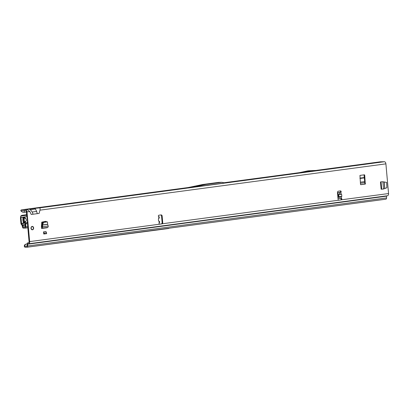 <?xml version="1.0" encoding="UTF-8"?>
<svg xmlns="http://www.w3.org/2000/svg" width="409" height="409" viewBox="0 0 409 409"><rect width="100%" height="100%" fill="white"/><g stroke="black" fill="none" stroke-linecap="round" stroke-linejoin="round"><path stroke-width="0.61" d="M339.971 198.421L339.828 197.102L341.832 196.407L341.592 194.249L341.075 194.03L340.886 192.337L338.269 192.537A0.624 0.394 -99.6 0 0 337.936 193.166L338.442 197.792A0.624 0.394 -99.6 0 0 338.892 198.401L341.561 198.472A0.777 0.603 -91.3 0 1 341.285 199.878L339.117 200.17A1.242 0.961 -91.3 0 1 339.035 200.18A1.242 0.961 -91.3 0 1 338.049 199.06L337.471 192.567A1.242 0.961 -91.3 0 1 338.32 191.197L340.487 190.911A0.777 0.603 -91.3 0 1 340.886 192.337L338.984 192.419A0.624 0.394 -99.6 0 0 338.897 192.434M340.14 190.957A0.777 0.603 -91.3 0 1 340.298 192.348M340.789 198.304L340.973 198.488A0.777 0.603 -91.3 0 1 340.697 199.894L338.805 200.149M33.625 227.92A1.697 1.314 88.7 0 0 32.285 226.402A1.697 1.314 88.7 0 0 31.018 228.268A1.697 1.314 88.7 0 0 32.362 229.792A1.697 1.314 88.7 0 0 33.625 227.92M382.134 181.76L381.418 181.795M46.534 232.818L45.946 231.54L43.553 231.862L43.748 234.014L46.611 233.687L46.534 232.818L44.141 233.14L44.218 234.004M46.012 221.729L45.716 221.356L41.774 222.133L41.442 226.658L41.606 228.478L41.897 228.161A1.242 0.782 82.4 0 0 41.948 228.161A1.242 0.782 82.4 0 0 42.572 226.939L41.984 226.954L41.999 225.16L42.945 222.143L43.487 222.424L42.613 224.914L42.572 226.939M159.024 218.196L158.411 218.769L158.559 220.942L159.234 221.279M158.881 218.421L158.743 216.709A0.624 0.394 84.3 0 1 158.758 216.709L159.147 216.744L158.764 216.719A0.777 0.603 -91.3 0 1 158.902 215.221L161.069 214.929A1.242 0.961 -91.3 0 1 161.151 214.919A1.242 0.961 -91.3 0 1 162.138 216.039L162.721 222.537A1.242 0.961 -91.3 0 1 161.872 223.902L159.704 224.188A0.777 0.603 -91.3 0 1 159.188 222.89L159.582 222.619L159.5 221.402M380.304 161.821A1.37 0.864 82.4 0 1 380.365 161.811A1.37 0.864 82.4 0 1 380.426 161.806L384.327 161.719A2.178 1.375 -97.6 0 1 385.902 163.856L388.55 193.554A2.178 1.375 -97.6 0 1 387.461 195.742A2.178 1.375 -97.6 0 1 387.364 195.753M39.121 213.411L39.959 210.165C40.266 208.815 40.113 208.053 39.494 207.884L34.724 208.37L35.44 209.009L36.657 211.407L37.28 213.656L39.121 213.411M24.284 209.485L21.529 209.853L27.163 209.536L29.837 211.519L31.232 214.464L33.068 214.219L32.219 212L30.348 209.694L29.177 209.111L25.455 209.607L27.444 209.551M21.529 209.853A1.37 0.864 -97.6 0 0 21.467 209.858A1.37 0.864 -97.6 0 0 21.002 210.185L20.747 210.579L21.268 211.151L21.447 210.891A0.435 0.276 82.4 0 1 21.595 210.783L25.516 210.696A1.242 0.782 82.4 0 1 26.411 211.913L26.764 215.855A1.554 0.982 82.4 0 0 26.917 216.504L26.953 216.601A0.624 0.394 -97.6 0 1 27.014 216.862L27.454 221.811A0.624 0.394 -97.6 0 1 27.439 222.072L27.423 222.169A1.554 0.982 82.4 0 0 27.388 222.823L29.065 241.612A1.242 0.782 82.4 0 1 28.441 242.864A1.242 0.782 82.4 0 1 28.39 242.869L27.756 242.885A1.37 0.864 -97.6 0 0 27.694 242.89A1.37 0.864 -97.6 0 0 27.296 243.125L27.04 246.106A0.435 0.276 82.4 0 1 26.979 246.228L26.938 246.269A0.435 0.276 82.4 0 1 26.825 246.315L25.164 246.351A0.435 0.276 82.4 0 1 24.903 246.141L24.724 245.753L24.233 246.177L24.433 246.617A1.37 0.864 -97.6 0 0 25.246 247.281L26.907 247.246A1.37 0.864 82.4 0 0 26.968 247.24A1.37 0.864 82.4 0 0 27.659 245.983L27.602 244.214A0.435 0.276 -97.6 0 1 27.838 243.81L28.472 243.8A2.178 1.375 82.4 0 0 28.564 243.79A2.178 1.375 82.4 0 0 29.652 241.601L27.004 211.903A2.178 1.375 82.4 0 0 25.435 209.766M359.956 175.405L364.455 174.801L364.721 175.078L365.283 184.081L360.784 184.684L360.518 184.408L359.956 175.405M45.44 221.811L45.276 221.412M364.02 174.858L364.905 183.753L364.695 184.096L360.636 184.638M160.793 214.965A1.242 0.961 -91.3 0 1 161.55 216.049L162.128 222.547A1.242 0.961 -91.3 0 1 161.279 223.912L159.459 224.158M159.07 221.192L159.188 222.89L159.582 222.619M158.82 216.719L159.147 216.744M341.075 194.03L339.49 194.035L339.327 192.557L340.043 192.434M341.208 198.406L341.561 198.472L341.377 196.785M339.828 197.102L338.897 196.668L338.662 194.51L339.49 194.035M319.787 170.262L308.657 170.778A1.242 0.961 -91.3 0 0 308.596 170.783L307.461 170.931A1.242 0.961 -91.3 0 0 307.404 170.942L299.276 172.685L302.164 172.618L310.293 170.875A1.242 0.961 -91.3 0 1 310.354 170.87L311.484 170.717A1.242 0.961 -91.3 0 1 311.546 170.711L319.787 170.262L302.164 172.618M188.084 187.552L202.644 184.515L218.554 182.388L221.821 182.312L224.95 182.956L191.683 187.409L188.365 187.521M26.708 209.556L27.158 209.536M377.435 162.209L316.709 170.338M21.467 209.858L188.559 187.491M26.421 212.02L24.116 212.327L24.484 210.4M27.025 247.225L168.845 228.462A1.242 0.961 -91.3 0 1 168.805 228.467L168.385 228.524A1.242 0.961 -91.3 0 1 168.339 228.529L164.52 228.825M27.602 244.214L386.495 196.167A0.435 0.276 82.4 0 1 386.571 195.86M386.495 196.167L386.556 197.936A1.37 0.864 -97.6 0 1 385.861 199.193A1.37 0.864 -97.6 0 1 385.805 199.198L172.618 227.736M21.268 211.151L20.747 210.579M21.104 211.192L22.572 212.164L24.116 212.327M24.893 244.618L27.245 243.744M25.409 244.224L24.724 245.753M24.233 246.177L24.499 245.201L25.353 244.398M25.021 244.771L24.499 245.201M202.644 184.515L205.916 184.444L191.683 187.409M221.821 182.312L205.916 184.444M340.973 198.488L341.561 198.472M338.662 194.51L341.592 194.249M338.897 196.668L341.832 196.407M47.51 222.118L47.613 224.244L48.221 226.182A1.242 0.782 82.4 0 1 47.597 227.404A1.242 0.782 82.4 0 1 47.541 227.409L42.004 228.15M47.347 227.435L47.255 227.726L41.606 228.478M41.498 227.281A1.242 0.782 82.4 0 1 41.636 227.24A1.242 0.782 82.4 0 1 41.692 227.235L41.984 226.954M42.945 222.143L46.667 221.642L47.301 221.913L43.487 222.424M41.984 226.888L42.572 226.877M43.553 231.862L44.141 233.14M384.803 188.421L384.225 181.954L386.648 182.46L386.888 187.726L383.463 189.03L381.142 189.224L380.493 181.923M384.225 181.954L382.195 181.749M30.992 228.795L31.57 229.112A0.562 0.435 88.7 0 0 31.728 229.485A1.6 1.237 88.7 0 0 31.938 229.607A0.562 0.435 88.7 0 0 32.26 229.505L32.72 229.613A1.6 1.237 88.7 0 0 33.328 229.04L33.18 228.795M31.846 226.509L32.429 226.453A1.651 1.278 -91.3 0 1 33.144 226.862L33.149 226.929M32.076 229.812L32.643 229.746M31.657 226.627L31.784 226.622A0.624 0.481 -91.3 0 1 31.989 226.678L31.784 226.622A0.624 0.481 -91.3 0 0 31.626 226.663L31.447 226.852A1.651 1.278 -91.3 0 1 31.641 226.673L31.682 226.719A1.6 1.237 88.7 0 0 31.498 226.893A0.562 0.435 88.7 0 0 31.406 227.302L31.11 227.767A1.6 1.237 88.7 0 0 31.094 228.258A1.6 1.237 88.7 0 0 31.196 228.738L31.14 228.759A1.651 1.278 -91.3 0 1 31.033 228.263A1.651 1.278 -91.3 0 1 31.048 227.757L31.191 227.793M33.553 227.777A1.651 1.278 -91.3 0 1 33.584 228.079L33.569 228.089A0.624 0.481 -91.3 0 1 33.4 228.473M33.252 228.575L33.39 228.442A0.562 0.435 88.7 0 0 33.558 228.079A1.6 1.237 88.7 0 0 33.533 227.782L33.538 227.762A0.624 0.481 -91.3 0 0 33.303 227.43L33.144 227.338M33.078 226.985L33.139 226.903A1.6 1.237 88.7 0 0 32.444 226.504L32.009 226.734A0.562 0.435 88.7 0 0 31.682 226.719L31.626 226.663M24.826 217.542L22.848 217.649L22.924 218.488A6.222 4.816 -91.3 0 1 22.863 219.541A1.242 0.961 88.7 0 0 22.853 219.802A5.787 4.479 88.7 0 0 22.878 220.154A5.787 4.479 88.7 0 0 22.919 220.497A1.242 0.961 88.7 0 0 22.97 220.753A6.222 4.816 -91.3 0 1 23.216 221.765L23.287 222.598M27.393 222.864L25.859 223.319A1.866 1.437 -85.1 0 0 25.215 225.016L25.808 225.068L25.895 226.954A1.242 0.782 82.4 0 1 25.266 228.12A1.242 0.782 82.4 0 1 25.21 228.125L23.374 228.166A1.242 0.782 82.4 0 1 22.505 227.159L22.142 225.538L21.242 224.311A1.242 0.782 82.4 0 1 20.936 223.442L20.45 218.028A1.866 1.447 -91.3 0 1 20.455 217.547L21.048 217.532A1.866 1.447 88.7 0 0 21.043 218.012L20.45 218.028M24.785 217.394L25.593 218.334A1.866 1.176 82.4 0 1 25.864 221.366L25.24 222.194M26.943 216.571L21.048 217.532M25.215 225.016L25.143 227.194L23.293 227.235L22.781 225.528A1.242 0.782 -97.6 0 0 22.5 224.868L21.524 223.426L21.043 218.012M21.058 217.358L20.777 216.156L20.741 217M23.139 221.376L23.538 220.875A0.936 0.588 -97.6 0 0 23.405 219.357L22.919 218.876M22.873 217.649L23.676 218.59A1.866 1.176 82.4 0 1 23.947 221.627L23.313 222.598L25.251 222.338M21.242 224.311L21.6 223.646L27.403 222.992M41.667 223.57L42.393 223.472M41.677 223.437L42.429 223.334M364.383 177.879L359.992 178.467M364.368 177.751L359.976 178.339M25.808 225.068A1.866 1.437 -85.1 0 1 26.457 223.37L26.779 223.074M20.777 216.156L20.716 216.714M26.713 215.262L20.66 216.075L21.764 215.354L26.662 214.699M388.55 193.554L340.697 199.894M161.279 223.912L338.954 200.175M385.902 163.856L39.959 210.165M37.28 213.656L33.068 214.219M29.837 211.519L27.004 211.903M29.652 241.601L159.602 224.193M188.667 187.48L24.402 209.469M34.724 208.37L29.177 209.111M384.327 161.719L39.494 207.884M380.426 161.806L377.553 162.194M299.465 172.644L223.963 182.751L299.506 172.639M28.696 242.757L27.756 242.885M27.659 245.983L386.556 197.936M25.164 246.351L27.045 246.1M35.44 209.009L30.348 209.694M36.657 211.407L32.219 212M311.546 170.711L308.657 170.778M311.484 170.717L308.596 170.783M310.354 170.87L307.461 170.931M310.293 170.875L307.404 170.942M338.269 192.537L338.984 192.419M162.721 222.537L162.128 222.547M162.138 216.039L161.55 216.049M364.721 175.078L364.133 175.093M365.283 184.081L364.695 184.096M365.498 183.743L364.905 183.753M48.18 226.024L42.577 226.775M47.638 224.372L42.592 225.047M47.613 224.244L42.613 224.914M43.221 222.69L42.684 222.409M45.972 221.571L45.379 221.581M381.577 189.188L380.927 181.887M381.699 189.183L381.045 181.882M383.535 188.999L382.885 181.749M384.7 188.462L384.117 181.939M33.037 227.179L33.303 227.476L33.027 227.179M33.39 228.442L33.533 227.782A0.562 0.435 88.7 0 0 33.303 227.476M31.406 227.302L31.319 227.307A0.624 0.481 -91.3 0 1 31.421 226.857M32.25 229.561A0.624 0.481 -91.3 0 1 31.974 229.679L32.26 229.505M31.657 229.536A0.624 0.481 -91.3 0 1 31.483 229.117L31.288 229.122M32.009 226.734L32.439 226.617M31.57 229.112L31.176 228.902M31.549 228.887L31.273 228.687M32.27 226.422L31.856 226.479M33.231 229.244A1.651 1.278 -91.3 0 1 32.715 229.664L32.28 229.536M33.144 227.384L33.149 226.867M364.353 177.532L359.956 178.119M27.377 222.644L21.524 223.426M364.808 182.659L360.416 183.247L364.808 182.665M41.989 225.875L41.493 225.942L41.989 225.88M27.827 227.772L25.317 228.11M23.293 227.235L25.297 226.969M25.286 226.688L22.505 227.159M22.214 225.702L25.22 225.201M41.708 222.992L42.551 222.879M25.593 218.334L23.676 218.59M25.864 221.366L23.947 221.627M25.292 222.087L23.374 222.343M24.893 217.644L22.981 217.9M25.246 224.505L22.5 224.868L22.142 225.538M45.435 221.801L41.764 222.291M25.297 226.903L27.735 226.709M41.57 224.853L42.035 224.792M360.319 182.184L364.71 181.596M25.859 223.319L26.457 223.37M159.27 218.089L159.178 216.729M380.365 161.811L316.668 170.338M28.564 243.79L387.461 195.742M27.694 242.89L28.702 242.752M26.968 247.24L385.861 199.193M338.223 192.542L338.938 192.419M47.597 227.404L41.948 228.161M47.393 221.923L46.759 221.658M33.558 227.772L33.298 227.424M27.827 227.777L25.266 228.12M20.639 217.148L20.701 216.852"/></g></svg>
